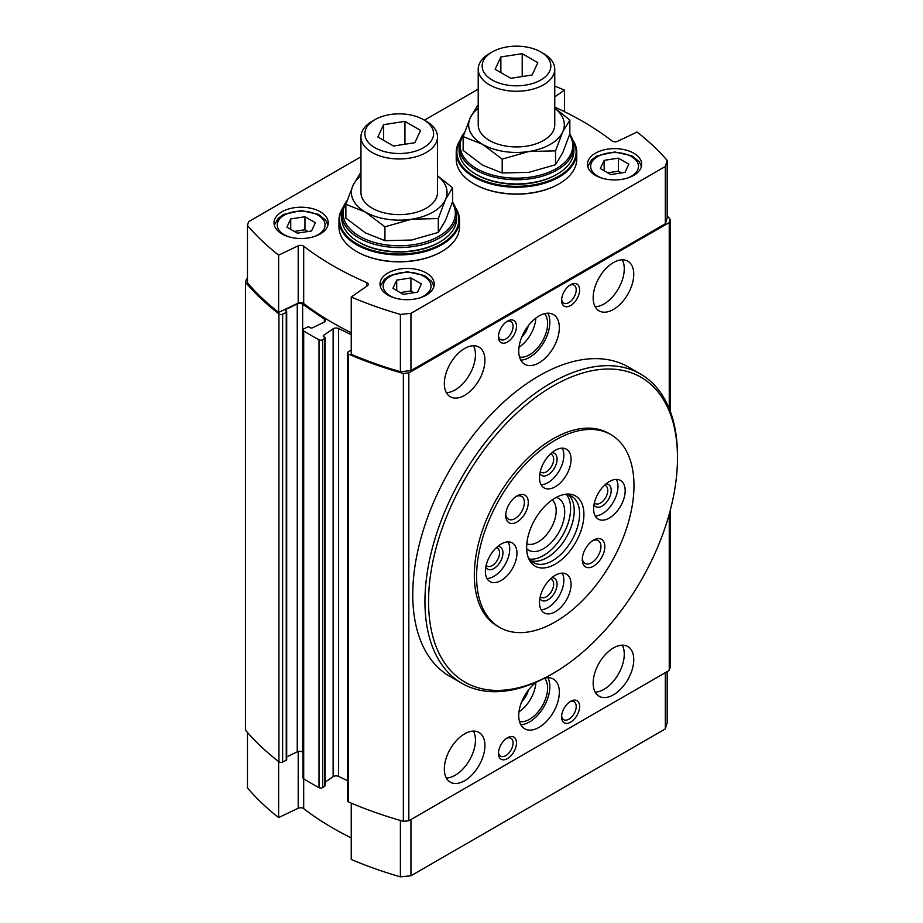 <?xml version="1.0" encoding="UTF-8"?>
<svg xmlns="http://www.w3.org/2000/svg" width="923" height="923" viewBox="0 0 923 923"><rect width="100%" height="100%" fill="white"/><g stroke="black" fill="none" stroke-linecap="round" stroke-linejoin="round"><path stroke-width="1.38" d="M464.015 133.927A56.28 32.49 0 0 0 476.695 168.632A56.28 32.49 0 0 0 546.508 173.143A56.28 32.49 0 0 0 569.549 134.827M346.587 202.125A56.13 32.409 0 0 0 359.543 236.276A56.13 32.409 0 0 0 429.068 240.811A56.13 32.409 0 0 0 452.235 202.691M351.248 350.267A1.281 0.738 0 0 0 350.244 350.532L348.121 351.986A2.55 1.477 0 0 0 347.533 352.932A2.55 1.477 0 0 0 348.548 354.12A344.417 198.849 0 0 0 403.351 373.457L408.831 372.904L669.244 222.547L670.213 219.386A344.417 198.849 0 0 0 667.179 215.901M670.213 219.386L670.213 411.185M670.213 510.5L670.213 667.248L669.244 670.41L408.831 820.766L403.351 821.32A344.417 198.849 0 0 1 348.548 801.972A2.55 1.477 0 0 1 347.533 800.795L347.533 352.932M247.456 278.596L246.476 279.161L245.506 282.323A344.417 198.849 0 0 0 278.931 313.901A2.55 1.477 0 0 0 282.623 314.155L282.623 762.017L286.234 760.264A1.281 0.738 0 0 0 286.695 759.698L286.695 311.836A1.281 0.738 0 0 0 286.395 311.363L285.784 310.936A1.915 1.108 0 0 1 285.334 310.232A1.915 1.108 0 0 1 286.015 309.378L286.015 311.097M245.506 282.323L245.506 730.185A344.417 198.849 0 0 0 278.931 761.763A2.55 1.477 0 0 0 282.623 762.017M286.015 309.378L297.252 303.932A3.83 2.204 0 0 1 302.64 304.209L324.377 319.162A3.83 2.204 0 0 1 325.265 320.581A3.83 2.204 0 0 1 323.904 322.277L312.666 327.711A1.915 1.108 0 0 1 309.966 327.584L309.355 327.157A1.281 0.738 0 0 0 307.555 327.065L303.921 328.83A2.55 1.477 0 0 0 303.009 329.949A2.55 1.477 0 0 0 303.702 330.965A344.417 198.849 0 0 0 319.023 339.802A2.55 1.477 0 0 0 322.715 339.676L322.715 787.538L324.838 786.084A1.281 0.738 0 0 0 325.138 785.611L325.138 337.749A1.281 0.738 0 0 0 324.677 337.183L323.95 336.837A1.915 1.108 0 0 1 323.258 335.984A1.915 1.108 0 0 1 323.708 335.28L323.708 336.699M303.009 329.949L303.009 777.812A2.55 1.477 0 0 0 303.702 778.827A344.417 198.849 0 0 0 319.023 787.665A2.55 1.477 0 0 0 322.715 787.538M360.962 156.818L248.61 221.682L247.456 225.477A340.587 196.634 0 0 0 278.631 255.129L298.198 245.818A3.83 2.204 0 0 1 303.69 246.199A311.247 179.697 0 0 0 366.708 282.576A3.83 2.204 0 0 1 368.242 284.353A3.83 2.204 0 0 1 367.366 285.749L351.248 297.044L351.248 354.328A340.587 196.634 0 0 0 400.397 371.704L410.954 370.631L665.321 223.781L667.179 217.678L667.179 160.394A340.587 196.634 0 0 0 637.089 132.024L617.522 141.323A3.83 2.204 0 0 1 612.03 140.942A311.247 179.697 0 0 0 554.758 107.103M303.69 246.199L303.69 303.482A311.247 179.697 0 0 0 351.248 332.741M303.69 303.482A3.83 2.204 0 0 0 298.198 303.102L278.631 312.412A340.587 196.634 0 0 1 247.456 282.761L247.456 225.477M286.695 311.836A1.281 0.738 0 0 1 286.234 312.401L282.623 314.155M325.138 337.749A1.281 0.738 0 0 1 324.838 338.222L322.715 339.676M351.248 334.68L338.533 328.519A3.83 2.204 0 0 0 333.134 328.784L323.708 335.28M347.533 780.731L338.533 776.37A3.83 2.204 0 0 0 333.134 776.647L325.138 782.15M303.009 752.326L302.64 752.072A3.83 2.204 0 0 0 297.252 751.795L286.695 756.918M669.244 222.547L669.244 408.716M669.244 514.065L669.244 670.41M403.351 373.457L403.351 821.32M408.831 372.904L408.831 820.766M613.449 694.811A28.705 16.568 -60 0 1 599.108 696.23A28.705 16.568 -60 0 1 599.108 663.095A28.705 16.568 -60 0 1 627.802 646.515A28.705 16.568 -60 0 1 632.209 669.521A28.705 16.568 -60 0 1 613.449 694.811M464.627 780.731A28.705 16.568 -60 0 1 450.274 782.162A28.705 16.568 -60 0 1 450.274 749.015A28.705 16.568 -60 0 1 478.979 732.447A28.705 16.568 -60 0 1 483.375 755.441A28.705 16.568 -60 0 1 464.627 780.731M613.449 309.447A28.705 16.568 -60 0 1 599.108 310.866A28.705 16.568 -60 0 1 599.108 277.719A28.705 16.568 -60 0 1 627.802 261.151A28.705 16.568 -60 0 1 632.209 284.146A28.705 16.568 -60 0 1 613.449 309.447M464.627 395.367A28.705 16.568 -60 0 1 450.274 396.786A28.705 16.568 -60 0 1 450.274 363.65A28.705 16.568 -60 0 1 478.979 347.083A28.705 16.568 -60 0 1 483.375 370.077A28.705 16.568 -60 0 1 464.627 395.367M570.61 722.155A12.76 7.361 -60 0 1 561.588 716.94A12.76 7.361 -60 0 1 570.61 701.318A12.76 7.361 -60 0 1 579.632 706.522A12.76 7.361 -60 0 1 570.61 722.155M507.465 758.602A12.76 7.361 -60 0 1 498.455 753.399A12.76 7.361 -60 0 1 507.465 737.777A12.76 7.361 -60 0 1 516.488 742.98A12.76 7.361 -60 0 1 507.465 758.602M570.61 305.536A12.76 7.361 -60 0 1 561.588 300.333A12.76 7.361 -60 0 1 570.61 284.711A12.76 7.361 -60 0 1 579.632 289.914A12.76 7.361 -60 0 1 570.61 305.536M507.465 341.995A12.76 7.361 -60 0 1 498.455 336.78A12.76 7.361 -60 0 1 507.465 321.158A12.76 7.361 -60 0 1 516.488 326.373A12.76 7.361 -60 0 1 507.465 341.995M539.044 362.82A28.705 16.568 -60 0 1 524.691 364.239A28.705 16.568 -60 0 1 524.691 331.103A28.705 16.568 -60 0 1 553.385 314.535A28.705 16.568 -60 0 1 557.792 337.53A28.705 16.568 -60 0 1 539.044 362.82M544.385 678.232A28.705 16.568 -60 0 1 553.385 679.063A28.705 16.568 -60 0 1 557.792 702.068A28.705 16.568 -60 0 1 539.044 727.359A28.705 16.568 -60 0 1 524.691 728.778A28.705 16.568 -60 0 1 519.926 707.087A28.705 16.568 -60 0 1 537.013 681.774M553.015 673.455L551.216 674.505A178.589 103.111 -60 0 1 551.216 674.505A178.589 103.111 -60 0 1 461.927 683.343L449.743 676.317A178.589 103.111 -60 0 1 449.743 470.107A178.589 103.111 -60 0 1 628.332 366.996L640.504 374.023A178.589 103.111 -60 0 1 677.494 455.777L677.494 457.866A176.039 101.634 -60 0 1 553.027 673.455A176.039 101.634 -60 0 1 553.015 673.455A176.039 101.634 -60 0 1 428.549 601.588A176.039 101.634 -60 0 1 553.015 385.999A176.039 101.634 -60 0 1 677.494 457.866M278.631 761.533L278.631 817.559A340.587 196.634 0 0 1 247.456 787.907L247.456 732.447M278.631 817.559L298.198 808.248L298.198 751.46M351.248 837.888A311.247 179.697 0 0 1 303.69 808.629A3.83 2.204 0 0 0 298.198 808.248M400.397 820.478L400.397 876.85A340.587 196.634 0 0 1 351.248 859.475L351.248 803.125M400.397 876.85L410.954 875.777L410.954 819.532M410.954 875.777L665.321 728.916L665.321 672.682M665.321 728.916L667.179 722.824L667.179 671.609M554.758 96.903L564.472 90.096L564.472 111.695M564.472 90.096A340.587 196.634 0 0 0 554.758 86.127M478.218 89.127L424.43 120.175M278.631 255.129L278.631 312.412M351.248 297.044A340.587 196.634 0 0 0 400.397 314.42L400.397 371.704M400.397 314.42L410.954 313.347L410.954 370.631M410.954 313.347L665.321 166.498L665.321 223.781M665.321 166.498L667.179 160.394M474.099 183.942A59.637 34.428 0 0 0 474.318 184.069A59.637 34.428 0 0 0 558.657 184.069A59.637 34.428 0 0 0 558.876 183.942M460.277 139.881A60.272 34.797 0 0 0 456.216 152.433L456.216 159.206A60.272 34.797 0 0 0 473.868 183.804L473.868 183.804A60.272 34.797 0 0 0 559.107 183.804A60.272 34.797 0 0 0 576.76 159.206L576.76 152.433A60.272 34.797 0 0 0 572.71 139.881M356.832 251.633A59.637 34.428 0 0 0 357.063 251.771A59.637 34.428 0 0 0 441.402 251.771A59.637 34.428 0 0 0 441.621 251.633M343.114 207.444A60.272 34.797 0 0 0 338.96 220.136L338.96 226.896A60.272 34.797 0 0 0 356.613 251.506L356.613 251.506A60.272 34.797 0 0 0 441.852 251.506A60.272 34.797 0 0 0 459.504 226.896L459.504 220.136A60.272 34.797 0 0 0 455.351 207.444M595.416 175.347A27.102 15.645 0 0 0 624.952 178.739A27.102 15.645 0 0 0 641.693 164.282A27.102 15.645 0 0 0 614.58 148.626A27.102 15.645 0 0 0 587.478 164.282A27.102 15.645 0 0 0 595.416 175.347M387.96 295.118A27.102 15.645 0 0 0 417.496 298.51A27.102 15.645 0 0 0 434.225 284.053A27.102 15.645 0 0 0 407.124 268.408A27.102 15.645 0 0 0 380.011 284.053A27.102 15.645 0 0 0 387.96 295.118M281.977 233.934A27.102 15.645 0 0 0 311.512 237.326A27.102 15.645 0 0 0 328.242 222.87A27.102 15.645 0 0 0 301.14 207.214A27.102 15.645 0 0 0 274.027 222.87A27.102 15.645 0 0 0 281.977 233.934M499.631 627.409L497.37 626.117A111.302 64.252 -60 0 1 497.37 497.601A111.302 64.252 -60 0 1 608.672 433.337L610.922 434.641A111.302 64.252 -60 0 1 610.922 563.157A111.302 64.252 -60 0 1 499.631 627.409A111.302 64.252 -60 0 1 476.58 576.46A111.302 64.252 -60 0 1 525.152 464.465A111.302 64.252 -60 0 1 610.922 434.641M461.927 683.343A178.589 103.111 -60 0 1 461.927 477.133A178.589 103.111 -60 0 1 640.504 374.023M547.847 677.724A28.705 16.568 -60 0 1 529.571 721.89A28.705 16.568 -60 0 1 520.757 724.659M544.535 678.186A25.509 14.733 -60 0 1 545.493 699.057A25.509 14.733 -60 0 1 529.571 719.282A25.509 14.733 -60 0 1 519.499 721.555M535.848 682.628A25.509 14.733 -60 0 1 518.991 711.806M528.418 690.081A15.945 9.207 -60 0 1 521.749 701.653M547.847 313.185A28.705 16.568 -60 0 1 529.571 357.351A28.705 16.568 -60 0 1 520.757 360.12M544.535 313.658A25.509 14.733 -60 0 1 545.493 334.518A25.509 14.733 -60 0 1 529.571 354.744A25.509 14.733 -60 0 1 519.499 357.016M535.848 318.089A25.509 14.733 -60 0 1 518.991 347.267M528.418 325.542A15.945 9.207 -60 0 1 521.749 337.114M506.565 321.735A10.338 5.965 -60 0 1 510.927 321.631A10.338 5.965 -60 0 1 512.519 329.915A10.338 5.965 -60 0 1 505.758 339.029A10.338 5.965 -60 0 1 500.589 339.537A10.338 5.965 -60 0 1 498.489 335.718M569.71 285.276A10.338 5.965 -60 0 1 574.071 285.184A10.338 5.965 -60 0 1 575.652 293.468A10.338 5.965 -60 0 1 568.903 302.571A10.338 5.965 -60 0 1 563.734 303.09A10.338 5.965 -60 0 1 561.634 299.26M506.565 738.342A10.338 5.965 -60 0 1 510.927 738.25A10.338 5.965 -60 0 1 512.519 746.534A10.338 5.965 -60 0 1 505.758 755.649A10.338 5.965 -60 0 1 500.589 756.156A10.338 5.965 -60 0 1 498.489 752.326M569.71 701.895A10.338 5.965 -60 0 1 574.071 701.792A10.338 5.965 -60 0 1 575.652 710.075A10.338 5.965 -60 0 1 568.903 719.19A10.338 5.965 -60 0 1 563.734 719.698A10.338 5.965 -60 0 1 561.634 715.879M473.441 345.733A28.705 16.568 -60 0 1 455.154 389.898A28.705 16.568 -60 0 1 446.34 392.667M622.264 259.813A28.705 16.568 -60 0 1 603.977 303.979A28.705 16.568 -60 0 1 595.173 306.736M473.441 731.108A28.705 16.568 -60 0 1 455.154 775.274A28.705 16.568 -60 0 1 446.34 778.031M622.264 645.177A28.705 16.568 -60 0 1 603.977 689.343A28.705 16.568 -60 0 1 595.173 692.112M315.366 222.743L304.948 216.732L290.722 218.936L286.915 227.15L297.321 233.161L311.559 230.958L315.366 222.743M421.35 283.938L410.931 277.927L396.705 280.119L392.898 288.334L403.305 294.356L417.542 292.153L421.35 283.938M628.805 164.167L618.398 158.145L604.161 160.348L600.354 168.563L610.772 174.574L624.998 172.37L628.805 164.167M413.977 292.706L410.931 290.941L410.931 277.927M396.705 290.537L396.705 280.119M410.931 290.941L400.259 292.591M621.444 172.924L618.398 171.17L618.398 158.145M604.161 170.767L604.161 160.348M618.398 171.17L607.726 172.82M307.994 231.511L304.948 229.758L304.948 216.732M290.722 229.354L290.722 218.936M304.948 229.758L294.275 231.408M338.96 220.136A60.272 34.797 0 0 0 356.613 244.733A60.272 34.797 0 0 0 422.296 252.279A60.272 34.797 0 0 0 459.504 220.136M342.698 208.644A59.637 34.428 0 0 0 357.063 243.96A59.637 34.428 0 0 0 430.637 248.875A59.637 34.428 0 0 0 455.754 208.644M347.14 200.476A57.399 33.136 0 0 0 341.833 214.401L341.833 218.566A57.399 33.136 0 0 0 358.643 241.999L359.543 242.518A56.13 32.409 0 0 0 438.921 242.518L439.821 241.999A57.399 33.136 0 0 0 456.631 218.566L456.631 214.401A57.399 33.136 0 0 0 452.455 201.999M456.216 152.433A60.272 34.797 0 0 0 473.868 177.043A60.272 34.797 0 0 0 539.551 184.577A60.272 34.797 0 0 0 576.76 152.433M459.885 141.081A59.637 34.428 0 0 0 474.318 176.258A59.637 34.428 0 0 0 547.801 181.208A59.637 34.428 0 0 0 573.091 141.081M464.477 132.566A57.399 33.136 0 0 0 459.089 146.584L459.089 150.807A57.399 33.136 0 0 0 475.899 174.239L476.856 174.793A56.049 32.363 0 0 0 556.119 174.793L557.077 174.239A57.399 33.136 0 0 0 573.887 150.807L573.887 146.584A57.399 33.136 0 0 0 569.745 134.216M359.543 242.518L358.643 241.999A57.399 33.136 0 0 0 439.821 241.999M341.833 214.401A57.399 33.136 0 0 0 358.643 237.834A57.399 33.136 0 0 0 421.2 245.022A57.399 33.136 0 0 0 456.631 214.401M476.856 174.793L475.899 174.239A57.399 33.136 0 0 0 557.077 174.239M459.089 146.584A57.399 33.136 0 0 0 475.899 170.017A57.399 33.136 0 0 0 538.455 177.204A57.399 33.136 0 0 0 573.887 146.584M445.44 220.505L452.582 201.618L452.582 187.761L445.44 199.68L438.287 218.566L438.287 232.423L445.44 220.505M438.287 218.566L411.612 219.201L384.937 226.827L365.404 212.059L345.883 204.271L345.883 218.128L365.404 232.884L384.937 240.672L411.612 240.038L438.287 232.423M384.937 226.827L384.937 240.672M345.883 204.271L353.024 185.385L360.178 173.466M437.502 175.762L452.582 187.761M360.962 175.958A47.834 27.621 0 0 0 353.024 185.385A47.834 27.621 0 0 0 365.404 212.059A47.834 27.621 0 0 0 411.612 219.201A47.834 27.621 0 0 0 445.44 199.68A47.834 27.621 0 0 0 437.502 175.958M374.934 119.655L372.165 121.259A38.27 22.094 0 0 0 360.962 136.881L360.962 192.526A38.27 22.094 0 0 0 372.165 208.148A38.27 22.094 0 0 0 413.873 212.948A38.27 22.094 0 0 0 437.502 192.526L437.502 136.881A38.27 22.094 0 0 0 426.288 121.259L423.519 119.655A34.359 19.833 0 0 0 374.934 119.655A34.359 19.833 0 0 0 374.934 147.715A34.359 19.833 0 0 0 423.519 147.715A34.359 19.833 0 0 0 423.519 119.655M562.695 152.814L569.837 133.916L569.837 120.071L562.695 131.977L555.542 150.864L555.542 164.721L562.695 152.814M555.542 150.864L528.867 151.51L502.193 159.125L482.66 144.357L463.138 136.569L463.138 150.426L482.66 165.194L502.193 172.982L528.867 172.336L555.542 164.721M502.193 159.125L502.193 172.982M463.138 136.569L470.28 117.683L477.433 105.776M554.758 108.06L569.837 120.071M478.218 108.256A47.834 27.621 0 0 0 470.28 117.683A47.834 27.621 0 0 0 482.66 144.357A47.834 27.621 0 0 0 528.867 151.51A47.834 27.621 0 0 0 562.695 131.977A47.834 27.621 0 0 0 554.758 108.256M492.201 51.965L489.432 53.557A38.27 22.094 0 0 0 478.218 69.179L478.218 124.836A38.27 22.094 0 0 0 489.432 140.458A38.27 22.094 0 0 0 531.129 145.246A38.27 22.094 0 0 0 554.758 124.836L554.758 69.179A38.27 22.094 0 0 0 543.555 53.557L540.786 51.965A34.359 19.833 0 0 0 492.201 51.965A34.359 19.833 0 0 0 492.201 80.013A34.359 19.833 0 0 0 540.786 80.013A34.359 19.833 0 0 0 540.786 51.965M360.962 136.881A38.27 22.094 0 0 0 372.165 152.503A38.27 22.094 0 0 0 413.873 157.291A38.27 22.094 0 0 0 437.502 136.881M393.51 146.007L377.888 136.985L383.61 124.663L404.943 121.363L420.576 130.385L414.854 142.707L393.51 146.007M478.218 69.179A38.27 22.094 0 0 0 489.432 84.801A38.27 22.094 0 0 0 531.129 89.589A38.27 22.094 0 0 0 554.758 69.179M510.765 78.305L495.143 69.283L500.866 56.961L522.21 53.661L537.832 62.683L532.11 75.005L510.765 78.305M404.943 144.23L404.943 121.363M383.61 140.284L383.61 124.663M522.21 76.54L522.21 53.661M500.866 72.582L500.866 56.961M539.494 477.653A22.325 12.887 -60 0 1 549.231 455.189A22.325 12.887 -60 0 1 566.434 449.201A22.325 12.887 -60 0 1 566.434 474.976A22.325 12.887 -60 0 1 544.109 487.875A22.325 12.887 -60 0 1 539.494 477.653M582.263 559.638A15.945 9.207 -60 0 1 593.547 540.105A15.945 9.207 -60 0 1 604.819 546.612A15.945 9.207 -60 0 1 593.547 566.145A15.945 9.207 -60 0 1 582.263 559.638M505.735 515.438A15.945 9.207 -60 0 1 517.007 495.916A15.945 9.207 -60 0 1 528.279 502.424A15.945 9.207 -60 0 1 517.007 521.957A15.945 9.207 -60 0 1 505.735 515.438M593.604 508.896A22.325 12.887 -60 0 1 603.354 486.433A22.325 12.887 -60 0 1 620.556 480.456A22.325 12.887 -60 0 1 620.556 506.231A22.325 12.887 -60 0 1 598.231 519.118A22.325 12.887 -60 0 1 593.604 508.896M485.371 571.383A22.325 12.887 -60 0 1 495.12 548.92A22.325 12.887 -60 0 1 512.311 542.943A22.325 12.887 -60 0 1 512.323 568.718A22.325 12.887 -60 0 1 489.998 581.605A22.325 12.887 -60 0 1 485.371 571.383M539.494 602.638A22.325 12.887 -60 0 1 549.231 580.163A22.325 12.887 -60 0 1 566.434 574.187A22.325 12.887 -60 0 1 566.434 599.962A22.325 12.887 -60 0 1 544.109 612.849A22.325 12.887 -60 0 1 539.494 602.638M526.641 547.558A40.497 23.387 -60 0 1 565.499 494.232A40.497 23.387 -60 0 1 575.525 542.724A40.497 23.387 -60 0 1 528.521 558.277A40.497 23.387 -60 0 1 526.641 547.558M563.803 494.532A38.27 22.094 -60 0 1 571.672 496.309A38.27 22.094 -60 0 1 571.672 540.497A38.27 22.094 -60 0 1 533.402 562.592A38.27 22.094 -60 0 1 527.933 556.661M568.787 495.086A38.27 22.094 -60 0 1 566.295 537.394A38.27 22.094 -60 0 1 530.91 560.711M566.641 494.636A38.27 22.094 -60 0 1 562.684 535.305A38.27 22.094 -60 0 1 529.444 559.073M556.292 497.393A29.928 17.283 -60 0 1 558.519 532.894A29.928 17.283 -60 0 1 526.652 548.735M552.173 499.943A25.509 14.733 -60 0 1 550.893 528.498A25.509 14.733 -60 0 1 526.802 543.889M562.234 448.163A22.325 12.887 -60 0 1 559.223 470.811A22.325 12.887 -60 0 1 541.109 484.748M551.839 452.731A12.76 7.361 -60 0 1 554.435 468.053A12.76 7.361 -60 0 1 539.874 473.464M550.396 454.012A10.338 5.965 -60 0 1 551.516 454.428A10.338 5.965 -60 0 1 551.516 466.369A10.338 5.965 -60 0 1 541.178 472.334A10.338 5.965 -60 0 1 540.267 471.572M562.234 573.148A22.325 12.887 -60 0 1 559.223 595.797A22.325 12.887 -60 0 1 541.109 609.734M551.839 577.717A12.76 7.361 -60 0 1 554.435 593.039A12.76 7.361 -60 0 1 539.874 598.45M550.396 578.998A10.338 5.965 -60 0 1 551.516 579.413A10.338 5.965 -60 0 1 551.516 591.355A10.338 5.965 -60 0 1 541.178 597.319A10.338 5.965 -60 0 1 540.267 596.558M508.111 541.893A22.325 12.887 -60 0 1 505.1 564.553A22.325 12.887 -60 0 1 486.986 578.49M497.716 546.474A12.76 7.361 -60 0 1 500.312 561.795A12.76 7.361 -60 0 1 485.752 567.195M496.274 547.754A10.338 5.965 -60 0 1 497.405 548.17A10.338 5.965 -60 0 1 497.405 560.111A10.338 5.965 -60 0 1 487.056 566.076A10.338 5.965 -60 0 1 486.144 565.314M616.345 479.406A22.325 12.887 -60 0 1 613.345 502.066A22.325 12.887 -60 0 1 595.22 515.992M605.961 483.975A12.76 7.361 -60 0 1 608.557 499.297A12.76 7.361 -60 0 1 593.985 504.708M604.519 485.267A10.338 5.965 -60 0 1 605.638 485.671A10.338 5.965 -60 0 1 605.638 497.612A10.338 5.965 -60 0 1 595.3 503.589A10.338 5.965 -60 0 1 594.377 502.816M515.98 496.562A13.187 7.615 -60 0 1 521.645 496.389A13.187 7.615 -60 0 1 521.645 511.607A13.187 7.615 -60 0 1 508.458 519.222A13.187 7.615 -60 0 1 505.781 514.238M592.52 540.751A13.187 7.615 -60 0 1 598.185 540.578A13.187 7.615 -60 0 1 598.185 555.796A13.187 7.615 -60 0 1 584.997 563.411A13.187 7.615 -60 0 1 582.309 558.427M278.931 313.901L278.931 761.763M319.023 339.802L319.023 787.665M303.702 330.965L303.702 778.827M348.548 354.12L348.548 801.972M324.377 319.162L324.377 322M286.234 312.401L286.234 760.264M297.252 303.932L297.252 751.795M302.64 304.209L302.64 752.072M338.533 328.519L338.533 776.37M333.134 328.784L333.134 776.647M324.838 338.222L324.838 786.084M303.69 808.629L303.69 778.816M298.198 245.818L298.198 303.102M366.708 282.576L366.708 286.222M313.047 236.923A23.917 13.81 0 0 0 320.754 217.043A23.917 13.81 0 0 0 285.784 214.367A23.917 13.81 0 0 0 284.226 234.707A23.917 13.81 0 0 0 289.234 236.923M419.03 298.117A23.917 13.81 0 0 0 426.738 278.238A23.917 13.81 0 0 0 391.767 275.55A23.917 13.81 0 0 0 390.21 295.902A23.917 13.81 0 0 0 395.217 298.117M626.486 178.335A23.917 13.81 0 0 0 634.193 158.468A23.917 13.81 0 0 0 599.223 155.779A23.917 13.81 0 0 0 597.666 176.131A23.917 13.81 0 0 0 602.673 178.335M553.027 673.455L551.216 674.494M327.977 225.085L325.669 220.182L318.447 214.367L301.279 210.559L283.73 214.424L278.284 218.278L274.304 225.085M433.96 286.28L431.652 281.377L424.43 275.562L407.262 271.743L389.714 275.608L384.268 279.473L380.288 286.28M641.416 166.498L639.108 161.594L631.886 155.791L614.73 151.972L597.181 155.837L591.724 159.702L587.743 166.498"/></g></svg>
